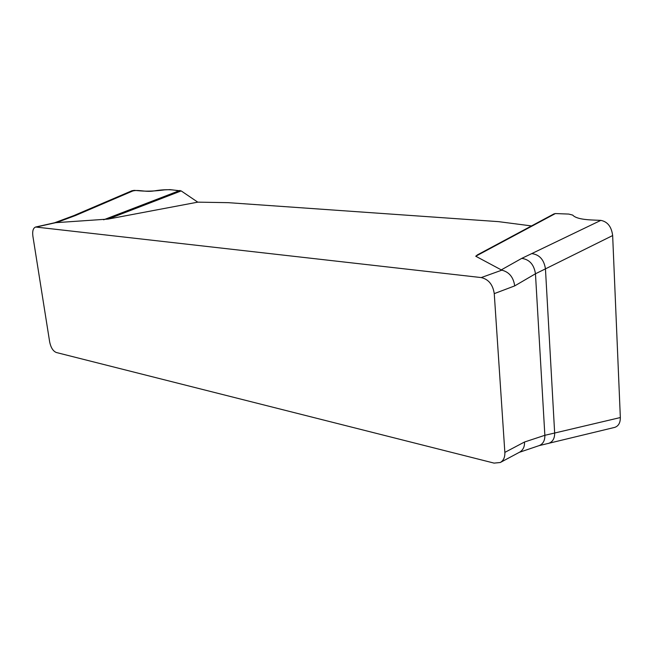 <?xml version="1.0" encoding="UTF-8"?>
<svg xmlns="http://www.w3.org/2000/svg" width="653" height="653" viewBox="0 0 653 653"><rect width="100%" height="100%" fill="white"/><g stroke="black" fill="none" stroke-linecap="round" stroke-linejoin="round"><path stroke-width="0.98" d="M500.288 462.504C503.528 460.602 505.047 457.231 504.851 452.39L494.256 293.63C492.901 284.643 488.558 279.288 481.22 277.574L35.654 227.024C33.189 227.979 32.258 230.999 32.87 236.068L49.669 341.96C50.861 347.633 53.073 351.151 56.305 352.498L494.06 463.108L500.288 462.504L519.87 452.031M197.769 202.152L181.191 190.921L108.088 219.081L197.769 202.152L228.272 202.667L498.525 221.645L531.501 225.93M108.088 219.081L55.685 222.681L36.527 226.975M481.22 277.574L501.798 270.171L475.743 256.229L477.58 254.809M614.808 427.356C618.513 426.074 620.358 422.801 620.342 417.545L612.653 235.553L545.451 268.865C544.039 259.706 539.476 254.613 531.746 253.601L600.825 220.379L591.406 219.963C581.325 219.457 575.089 217.841 572.714 215.098L568.796 214.078L555.385 213.555L475.743 256.229M555.385 213.555L553.817 213.988M531.746 253.601L521.739 258.384C529.452 259.429 534.032 264.563 535.46 273.778L514.711 285.892L494.256 293.63M548.365 443.46C552.634 442.024 554.732 438.538 554.658 433.029L620.342 417.545M612.653 235.553C611.526 226.738 607.584 221.677 600.825 220.379M504.851 452.39L524.473 442.032L544.855 435.298L554.658 433.029L545.451 268.865L535.46 273.778L544.855 435.298C544.969 440.514 543.1 443.942 539.231 445.583M181.191 190.921L170.025 189.631L164.695 189.86C155.381 191.109 147.284 191.451 140.411 190.888L134.232 190.358L75.609 215.474L56.313 222.673M103.656 219.792L179.934 190.456M134.232 190.358L131.922 190.758M524.473 442.032C524.759 446.513 523.216 449.86 519.829 452.056M501.798 270.171C509.136 271.966 513.438 277.207 514.711 285.892M54.477 222.82L55.685 222.681M180.048 191.362C173.494 189.313 164.793 189.174 153.937 190.937C144.182 192.537 136.477 188.366 130.176 192.096M129.849 209.719L129.98 210.65M501.088 269.991L521.739 258.384M82.923 212.323L81.16 212.454L132.167 190.652M54.632 222.763L73.96 215.555L75.609 215.474M554.038 213.866L477.27 254.964M614.848 427.356L539.092 445.632L519.306 452.333M35.654 227.024L54.803 222.73M73.96 215.555L81.16 212.454"/></g></svg>
